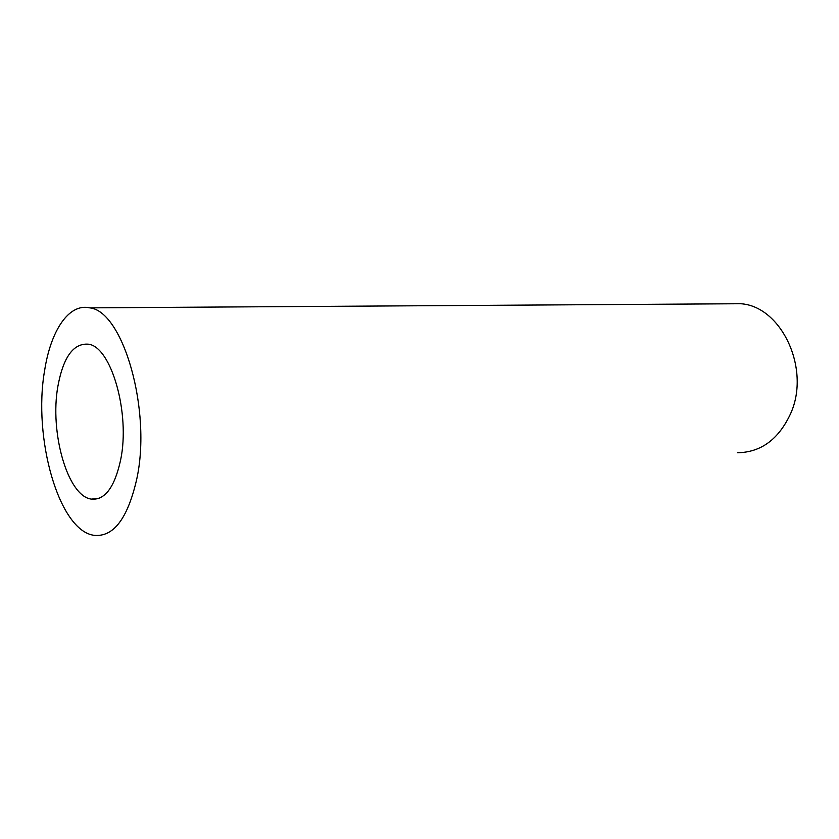 <?xml version="1.0" encoding="UTF-8"?>
<svg xmlns="http://www.w3.org/2000/svg" width="839" height="839" viewBox="0 0 839 839"><rect width="100%" height="100%" fill="white"/><g stroke="black" fill="none" stroke-linecap="round" stroke-linejoin="round"><path stroke-width="1.26" d="M728.734 303.802L740.606 303.728C781.078 306.046 810.904 368.384 790.747 413.344C778.812 439.237 761.036 452.378 737.418 452.756M136.747 479.1C127.769 518.366 113.622 537.117 94.304 535.355C58.919 531.192 32.731 437.864 44.614 370.565C50.76 330.524 68.892 303.015 89.742 307.861C122.955 310.975 151.869 410.103 136.747 479.1M120.606 460.076C114.618 487.302 104.896 500.317 91.441 499.121C67.644 496.415 49.491 432.305 57.901 386.213C63.292 357.099 73.423 343.088 88.305 344.189C111.105 346.392 130.527 413.197 120.606 460.076M99.159 498.282L91.441 499.121M740.606 303.728L89.742 307.861"/></g></svg>
